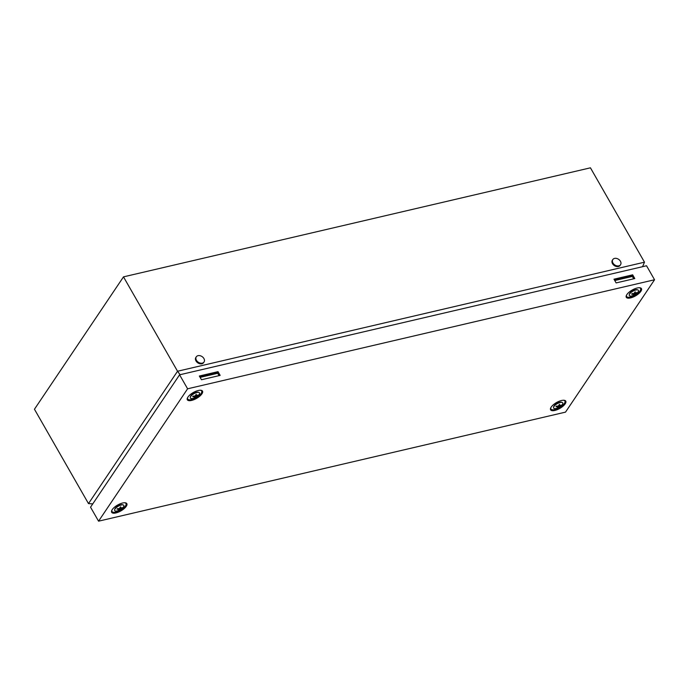<?xml version="1.0" encoding="UTF-8"?>
<svg xmlns="http://www.w3.org/2000/svg" width="689" height="689" viewBox="0 0 689 689"><rect width="100%" height="100%" fill="white"/><g stroke="black" fill="none" stroke-linecap="round" stroke-linejoin="round"><path stroke-width="1.03" d="M202.308 363.129A4.659 3.393 -146.1 0 1 197.226 361.329A4.659 3.393 -146.1 0 1 196.305 356.799A4.659 3.393 -146.1 0 1 198.036 355.67A4.659 3.393 -146.1 0 1 203.117 357.47A4.659 3.393 -146.1 0 1 204.039 362.001A4.659 3.393 -146.1 0 1 202.308 363.129M204.039 362.001L203.591 362.664A4.659 3.393 -146.1 0 1 201.86 363.792A4.659 3.393 -146.1 0 1 196.778 361.992A4.659 3.393 -146.1 0 1 195.857 357.462L196.305 356.799M618.825 265.859A4.659 3.393 -146.1 0 1 613.744 264.059A4.659 3.393 -146.1 0 1 612.822 259.529A4.659 3.393 -146.1 0 1 614.554 258.401A4.659 3.393 -146.1 0 1 619.635 260.201A4.659 3.393 -146.1 0 1 620.556 264.731A4.659 3.393 -146.1 0 1 618.825 265.859M620.556 264.731L620.109 265.394A4.659 3.393 -146.1 0 1 618.386 266.522A4.659 3.393 -146.1 0 1 613.305 264.722A4.659 3.393 -146.1 0 1 612.383 260.192L612.822 259.529M92.774 503.874L88.493 503.607L34.45 409.24L123.495 276.866L590.439 167.823L644.491 262.19L642.561 266.695M200.111 377.383L217.698 373.274M614.769 280.544L632.356 276.435M180.079 374.695L177.538 371.242L644.491 262.19M123.495 276.866L177.538 371.242L88.493 503.607M629.229 294.883L629.35 294.263A4.806 1.843 -29.8 0 1 635.43 289.759A4.806 1.843 -29.8 0 1 637.273 289.724L637.868 289.94A5.236 2.015 -29.8 0 1 637.299 292.885A5.236 2.015 -29.8 0 1 631.856 295.934A5.236 2.015 -29.8 0 1 629.229 294.883A5.236 2.015 -29.8 0 1 635.869 289.983A5.236 2.015 -29.8 0 1 637.868 289.94M635.189 291.783L634.078 293.54L632.028 293.626L631.649 294.194L633.656 294.177L633.027 294.995L636.18 293.135L636.567 292.567L634.982 293.325L635.189 291.783M639.211 287.735A8.035 3.083 -29.8 0 1 639.168 292.067A8.035 3.083 -29.8 0 1 630.521 297.062A8.035 3.083 -29.8 0 1 626.645 294.926M634.173 293.342L634.552 293.962M633.458 293.574L633.656 294.177M634.44 292.713L634.982 293.325M553.543 407.406L553.663 406.777A4.806 1.843 -29.8 0 1 559.752 402.281A4.806 1.843 -29.8 0 1 561.587 402.238L562.19 402.454A5.236 2.015 -29.8 0 1 561.613 405.408A5.236 2.015 -29.8 0 1 556.178 408.456A5.236 2.015 -29.8 0 1 553.543 407.406A5.236 2.015 -29.8 0 1 560.183 402.497A5.236 2.015 -29.8 0 1 562.19 402.454M559.502 404.297L558.4 406.054L556.342 406.148L555.963 406.708L557.969 406.691L557.341 407.509L560.493 405.649L560.88 405.089L559.296 405.847L559.502 404.297M563.524 400.249A8.035 3.083 -29.8 0 1 563.481 404.589A8.035 3.083 -29.8 0 1 554.843 409.576A8.035 3.083 -29.8 0 1 550.967 407.44M558.486 405.855L558.865 406.484M557.771 406.097L557.969 406.691M558.753 405.227L559.296 405.847M114.615 509.912L114.727 509.283A4.806 1.843 -29.8 0 1 120.816 504.787A4.806 1.843 -29.8 0 1 122.651 504.744L123.253 504.959A5.236 2.015 -29.8 0 1 122.676 507.914A5.236 2.015 -29.8 0 1 117.242 510.954A5.236 2.015 -29.8 0 1 114.615 509.912A5.236 2.015 -29.8 0 1 121.247 505.003A5.236 2.015 -29.8 0 1 123.253 504.959M120.575 506.803L119.464 508.56L117.406 508.646L117.027 509.214L119.033 509.197L118.405 510.015L121.565 508.155L121.944 507.586L120.36 508.353L120.575 506.803M124.588 502.755A8.035 3.083 -29.8 0 1 124.554 507.087A8.035 3.083 -29.8 0 1 115.907 512.082A8.035 3.083 -29.8 0 1 112.031 509.946M119.559 508.361L119.929 508.982M118.835 508.594L119.033 509.197M119.817 507.733L120.36 508.353M190.293 397.389L190.414 396.761A4.806 1.843 -29.8 0 1 196.494 392.265A4.806 1.843 -29.8 0 1 198.337 392.23L198.94 392.446A5.236 2.015 -29.8 0 1 198.363 395.391A5.236 2.015 -29.8 0 1 192.929 398.44A5.236 2.015 -29.8 0 1 190.293 397.389A5.236 2.015 -29.8 0 1 196.933 392.48A5.236 2.015 -29.8 0 1 198.94 392.446M196.253 394.28L195.151 396.046L193.092 396.132L192.713 396.7L194.72 396.675L194.091 397.501L197.243 395.641L197.631 395.073L196.046 395.831L196.253 394.28M200.275 390.232A8.035 3.083 -29.8 0 1 200.232 394.573A8.035 3.083 -29.8 0 1 191.594 399.56A8.035 3.083 -29.8 0 1 187.718 397.432M195.237 395.839L195.616 396.468M194.522 396.08L194.72 396.675M195.504 395.219L196.046 395.831M201.937 393.824A8.733 3.359 150.2 0 0 200.663 390.25A8.733 3.359 150.2 0 0 187.925 397.097A8.733 3.359 150.2 0 0 187.529 397.768A8.733 3.359 150.2 0 0 192.085 400.3A8.733 3.359 150.2 0 0 201.937 393.824M126.251 506.346A8.733 3.359 150.2 0 0 124.976 502.763A8.733 3.359 150.2 0 0 112.238 509.619A8.733 3.359 150.2 0 0 111.851 510.282A8.733 3.359 150.2 0 0 116.398 512.823A8.733 3.359 150.2 0 0 126.251 506.346M565.187 403.84A8.733 3.359 150.2 0 0 563.912 400.257A8.733 3.359 150.2 0 0 551.174 407.113A8.733 3.359 150.2 0 0 550.778 407.785A8.733 3.359 150.2 0 0 555.334 410.317A8.733 3.359 150.2 0 0 565.187 403.84M640.865 291.326A8.733 3.359 150.2 0 0 639.599 287.744A8.733 3.359 150.2 0 0 626.861 294.591A8.733 3.359 150.2 0 0 626.465 295.262A8.733 3.359 150.2 0 0 631.021 297.794A8.733 3.359 150.2 0 0 640.865 291.326M654.55 279.76L646.54 265.765L179.588 374.816L90.543 507.19L98.561 521.177L565.505 412.134L654.55 279.76L187.597 388.803L98.561 521.177M179.588 374.816L187.597 388.803M199.336 376.022L201.472 379.751L220.153 375.384L218.008 371.655L199.336 376.022M613.985 279.183L616.121 282.921L634.802 278.554L632.666 274.825L613.985 279.183M199.758 376.754L217.345 372.646L219.059 375.643M614.407 279.923L631.994 275.815L633.708 278.812M631.994 275.815L632.666 274.825M217.345 372.646L218.008 371.655"/></g></svg>
